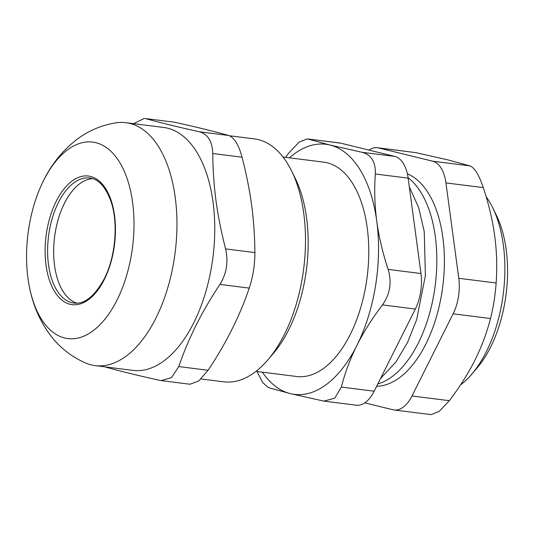 <?xml version="1.0" encoding="UTF-8"?>
<svg xmlns="http://www.w3.org/2000/svg" width="533" height="533" viewBox="0 0 533 533"><rect width="100%" height="100%" fill="white"/><g stroke="black" fill="none" stroke-linecap="round" stroke-linejoin="round"><path stroke-width="0.8" d="M92.609 178.655A63.014 33.532 -82.8 0 0 54.573 237.098A63.014 33.532 -82.8 0 0 76.912 303.157A63.014 33.532 -82.8 0 1 62.901 291.105A63.014 33.532 -82.8 0 1 57.491 221.994A63.014 33.532 -82.8 0 1 92.609 178.655M420.977 192.513A108.026 57.484 -82.8 0 0 408.078 177.709A108.026 57.484 -82.8 0 1 434.695 289.192A108.026 57.484 -82.8 0 1 377.79 383.973A108.026 57.484 -82.8 0 0 431.917 304.143A108.026 57.484 -82.8 0 0 420.977 192.513M267.799 359.955L273.249 353.586A113.429 60.362 -82.8 0 0 295.315 178.528L291.618 171.006A122.43 65.153 97.2 0 1 267.799 359.955A122.43 65.153 97.2 0 1 223.767 381.828L201.021 378.963M117.027 300.086A99.025 52.694 -82.8 0 0 119.519 162.139A99.025 52.694 -82.8 0 0 43.619 180.421A99.025 52.694 -82.8 0 0 29.895 289.292A99.025 52.694 -82.8 0 0 117.027 300.086M229.496 135.755L254.388 138.893A122.43 65.153 97.2 0 1 287.54 163.591A122.43 65.153 97.2 0 1 291.618 171.006M199.389 131.778C207.863 134.136 212.321 141.378 212.754 153.504L242.069 157.202C238.671 144.703 234.214 137.461 228.704 135.475L199.389 131.778C177.176 126.841 159.18 122.43 145.409 118.546L174.724 122.244C196.937 127.187 214.932 131.598 228.704 135.475M242.069 157.202C250.903 192.06 254.501 218.803 254.901 252.595L225.592 248.904C228.517 261.743 226.625 273.582 219.929 284.415L249.237 288.106C252.982 276.9 254.867 265.061 254.901 252.595M249.237 288.106C239.75 316.029 226.032 343.419 208.097 370.268L178.782 366.577C188.276 338.655 201.994 311.272 219.929 284.415M178.782 366.577L171.539 377.611L161.159 380.609L189.988 384.24L198.636 381.028L208.097 370.268M174.724 122.244L145.409 118.546M161.159 380.609L159.76 380.362C137.547 375.419 119.552 371.008 105.781 367.13L104.981 366.851M133.463 123.643L144.496 118.366M225.592 248.904C216.751 214.039 213.153 187.303 212.754 153.504M29.895 289.286C33.626 307.095 40.874 322.951 51.628 336.849C60.789 348.449 72.222 357.203 85.926 363.126A122.43 65.153 -82.8 0 0 95.214 365.625L133.023 370.388A122.43 65.153 -82.8 0 0 212.973 257.066A122.43 65.153 -82.8 0 0 163.651 127.454L125.841 122.683A122.43 65.153 -82.8 0 0 116.221 122.797C101.796 125.068 88.778 130.538 77.185 139.213C62.941 150.119 51.748 163.858 43.613 180.421M95.214 365.625A122.43 65.153 -82.8 0 0 155.962 318.021A122.43 65.153 -82.8 0 0 174.717 193.852A122.43 65.153 -82.8 0 0 125.841 122.683M255.987 371.374L296.648 376.498A108.026 57.484 -82.8 0 0 367.197 276.514A108.026 57.484 -82.8 0 0 323.671 162.145L283.01 157.015M262.376 372.181A126.028 67.065 -82.8 0 0 290.345 393.614A126.028 67.065 -82.8 0 0 356.93 345.357A126.028 67.065 -82.8 0 0 376.744 221.068A126.028 67.065 -82.8 0 0 329.974 145.029A126.028 67.065 -82.8 0 0 289.399 157.821M323.871 401.122L356.304 405.207A36.011 19.161 -82.8 0 0 374.166 391.209L341.353 387.071L334.764 398.178L323.871 401.122L290.345 393.614L268.346 387.624L262.662 382.541L256.999 371.501M341.353 387.071C344.971 372.853 350.161 358.949 356.93 345.357C363.766 331.779 372.287 318.294 382.494 304.909L415.314 309.047L374.166 391.209M285.595 157.342L288.953 152.831L299.053 142.164L307.208 138.88L340.794 143.177A36.011 19.161 -82.8 0 0 339.634 142.964L307.208 138.88M361.96 152.278C371.301 154.743 375.752 161.979 375.325 173.998L408.138 178.135A36.011 19.161 -82.8 0 0 394.773 156.409L361.96 152.278L329.974 145.029L307.981 139.04M408.138 178.135L420.977 273.536L388.157 269.398C382.707 252.955 378.903 236.845 376.744 221.068C374.659 205.298 374.186 189.608 375.325 173.998M388.157 269.398C391.948 282.343 390.063 294.183 382.494 304.909M376.644 386.265A108.026 57.484 -82.8 0 0 442.317 289.712A108.026 57.484 -82.8 0 0 407.372 173.831M486.169 196.81A108.026 57.484 97.2 0 1 489.034 201.094A108.026 57.484 97.2 0 1 492.632 207.637A108.026 57.484 97.2 0 1 471.612 374.359A108.026 57.484 97.2 0 1 460.505 384.959M471.612 374.359L477.062 367.99A99.025 52.694 -82.8 0 0 496.33 215.159L492.632 207.637M415.314 309.047A36.011 19.161 -82.8 0 0 420.977 273.536M340.794 143.177L394.773 156.409M474.896 360.228C468.154 373.666 459.633 387.151 449.332 400.683L411.976 395.972L453.123 313.81L490.473 318.521C486.802 332.892 481.612 346.796 474.896 360.228M490.473 318.521C493.351 307.201 495.237 295.369 496.136 283.01L458.786 278.299A36.011 19.161 97.2 0 1 453.123 313.81M458.786 278.299L445.948 182.906L483.298 187.616C488.794 204.232 492.599 220.336 494.711 235.939C496.796 251.536 497.269 267.226 496.136 283.01M364.785 402.855L392.954 409.757A36.011 19.161 97.2 0 0 394.114 409.977L431.077 414.634L439.232 411.349L449.332 400.683M411.976 395.972A36.011 19.161 97.2 0 1 394.114 409.977M447.94 159.9L469.939 165.89L432.583 161.179L378.603 147.947L415.953 152.658L447.94 159.9M415.953 152.658L377.444 147.734A36.011 19.161 97.2 0 1 378.603 147.947M368.963 150.086A36.011 19.161 97.2 0 1 377.444 147.734M483.298 187.616C479.04 175.004 474.583 167.762 469.939 165.89M432.583 161.179A36.011 19.161 97.2 0 1 445.948 182.906M56.851 290.338A63.014 33.532 97.2 0 1 52.207 218.49A63.014 33.532 97.2 0 1 89.671 178.009C98.658 178.995 105.84 187.05 111.23 202.174C118.439 223.767 115.428 257.192 104.235 278.832C94.561 296.348 84.454 304.423 73.907 303.05A63.014 33.532 97.2 0 1 56.851 290.338M104.335 279.445A64.813 34.492 -82.8 0 0 90.47 176.416A64.813 34.492 -82.8 0 0 46.031 265.154A64.813 34.492 -82.8 0 0 104.335 279.445M409.311 186.863L418.592 207.397L424.248 231.642L425.381 275.634L416.659 319.627L407.552 342.466L395.892 361.967L380.529 378.503"/></g></svg>
